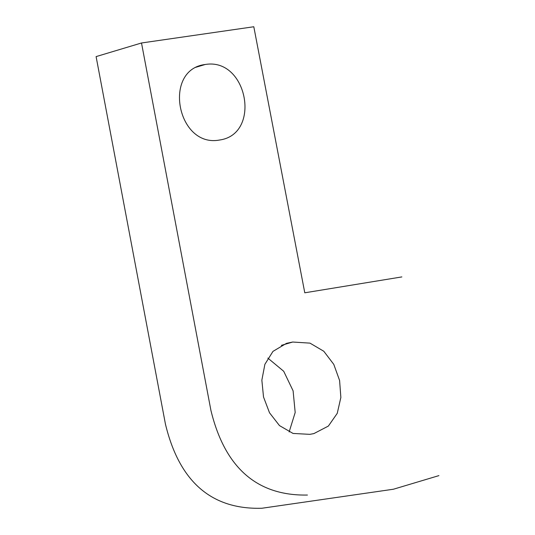 <?xml version="1.0" encoding="UTF-8"?>
<svg xmlns="http://www.w3.org/2000/svg" width="535" height="535" viewBox="0 0 535 535"><rect width="100%" height="100%" fill="white"/><g stroke="black" fill="none" stroke-linecap="round" stroke-linejoin="round"><path stroke-width="0.8" d="M401.865 276.916L304.783 292.799L253.804 26.75L141.507 42.981L96.099 56.603L165.442 424.121C179.305 481.707 211.465 509.748 261.923 508.25L393.439 489.224L438.901 475.622M141.507 42.981L210.944 410.512C224.921 467.831 257.088 496.005 307.438 495.049M267.834 358.089L283.704 371.263L293.1 390.831L295.186 412.498L289.134 431.959M292.719 342.032L286.479 343.35L272.97 351.381L264.885 364.322L261.856 380.178L263.521 396.997L269.52 412.793L279.484 425.599L293.06 433.444L309.872 434.346L313.898 433.591L328.376 426.067L337.244 413.348L340.862 397.465L339.591 380.465L333.786 364.382L323.795 351.254L309.986 343.129L292.719 342.032L281.356 345.356M195.041 67.524L205.239 64.481C162.312 69.583 177.125 148.188 219.638 140.016C261.749 134.131 247.504 57.372 205.239 64.481"/></g></svg>

